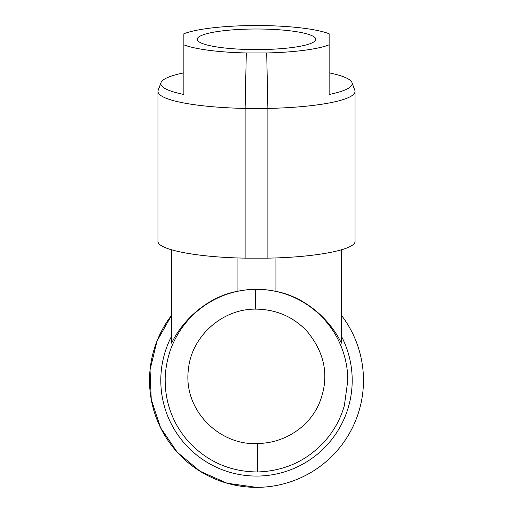 <?xml version="1.0" encoding="UTF-8"?>
<svg xmlns="http://www.w3.org/2000/svg" width="513" height="513" viewBox="0 0 513 513"><rect width="100%" height="100%" fill="white"/><g stroke="black" fill="none" stroke-linecap="round" stroke-linejoin="round"><path stroke-width="0.77" d="M256.5 487.35L227.131 483.24L200.019 471.223L177.248 452.229L160.569 427.714L151.258 399.556L150.033 369.931L156.991 341.1L171.592 315.29A106.98 106.98 0 0 0 319.445 466.875A106.98 106.98 0 0 0 341.408 315.29A106.98 106.98 0 0 1 256.5 487.35M341.408 336.227A95.7 95.7 0 0 1 256.5 476.07A95.7 95.7 0 0 1 171.592 336.227M257.686 471.96C286.716 470.94 310.365 459.173 328.634 436.653C335.868 427.291 341.113 416.922 344.364 405.552L347.827 380.37L347.243 370.354C345.845 358.343 342.242 347.045 336.419 336.457C330.552 325.909 322.908 316.861 313.501 309.307C305.229 302.721 296.097 297.707 286.1 294.263C276.097 290.858 265.817 289.217 255.25 289.345C244.066 289.518 233.268 291.66 222.86 295.757C212.465 299.9 203.129 305.742 194.857 313.283C185.969 321.452 178.947 331 173.798 341.934C167.77 353.951 164.929 370.803 165.186 380.37C165.167 391.348 167.058 402 170.848 412.311C175.151 423.866 181.519 434.152 189.945 443.168C208.464 462.232 231.042 471.825 257.686 471.96L257.321 443.521C274.827 443.251 290.32 437.153 303.805 425.239C310.038 419.397 315.014 412.535 318.72 404.648C329.814 378.414 325.819 353.842 306.736 330.923C292.897 316.54 275.827 309.275 255.519 309.121C221.603 308.909 191.529 336.894 188.457 368.95C182.686 410.432 220.058 445.771 257.321 443.521M171.592 249.818L171.592 343.146C183.192 318.906 208.554 296.642 237.077 291.384C250.023 288.607 262.977 288.607 275.923 291.384L275.923 257.911M341.408 249.818L341.408 343.146C329.737 318.791 304.517 296.732 275.923 291.384M255.25 289.345L255.519 309.121M237.077 291.384L237.077 257.911M267.876 258.135L267.876 108.416A98.534 17.109 0 0 0 355.034 91.423L355.034 241.136C356.073 249.562 316.194 257.34 267.876 258.135L245.124 258.135L245.124 108.416L246.304 52.954L266.696 52.954L267.876 108.416L245.124 108.416A98.534 17.109 0 0 1 157.966 91.423L157.966 241.136C156.927 249.562 196.806 257.34 245.124 258.135M246.304 52.954A79.271 13.768 180 0 1 183.866 44.817L183.866 94.469A95.662 16.615 180 0 1 160.838 83.657A95.662 16.615 180 0 1 161.031 82.593L158.171 90.326A98.534 17.109 0 0 0 157.966 91.423M355.034 91.423A98.534 17.109 0 0 0 354.829 90.326L351.969 82.593A95.662 16.615 180 0 1 352.162 83.657A95.662 16.615 180 0 1 329.134 94.469L329.134 33.787L329.134 94.469M161.031 82.593A95.662 16.615 180 0 1 183.866 72.852L183.866 33.787A79.271 13.768 180 0 1 246.304 25.65L266.696 25.65A79.271 13.768 180 0 1 329.134 33.787M329.134 72.852A95.662 16.615 180 0 1 351.969 82.593M329.134 44.817A79.271 13.768 180 0 1 266.696 52.954M183.866 33.787L183.866 44.817M256.5 29.004A59.284 10.292 0 0 0 197.216 39.302A59.284 10.292 0 0 0 197.338 39.963A59.284 10.292 0 0 0 256.5 49.594A59.284 10.292 0 0 0 315.662 39.963A59.284 10.292 0 0 0 315.784 39.302A59.284 10.292 0 0 0 256.5 29.004M183.866 94.469L183.866 72.852"/></g></svg>
